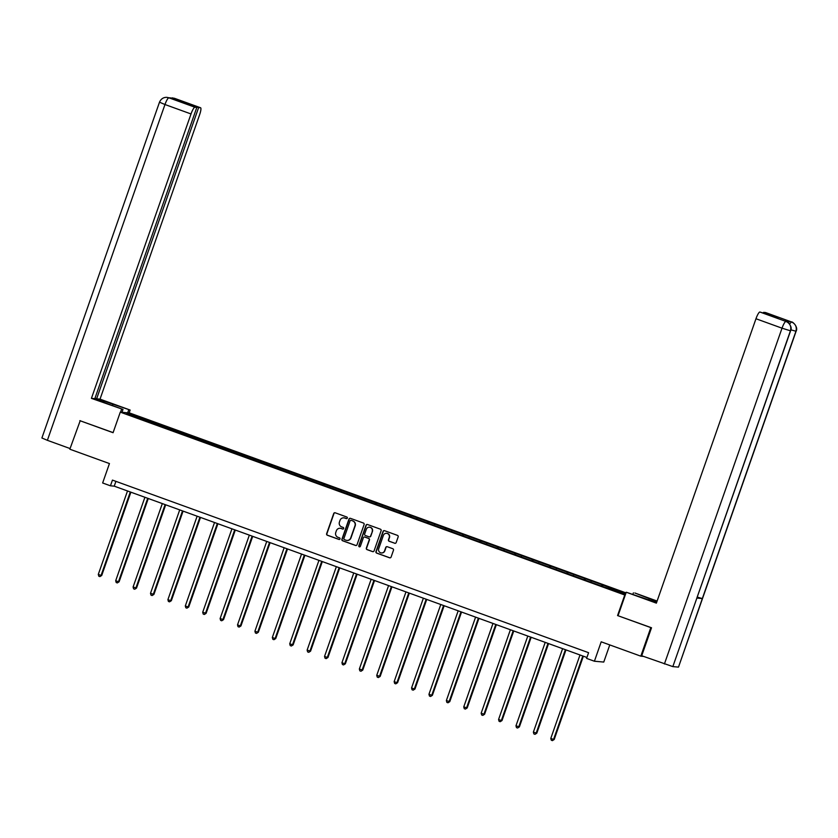 <?xml version="1.0" encoding="UTF-8"?>
<svg xmlns="http://www.w3.org/2000/svg" width="838" height="838" viewBox="0 0 838 838"><rect width="100%" height="100%" fill="white"/><g stroke="black" fill="none" stroke-linecap="round" stroke-linejoin="round"><path stroke-width="1.26" d="M347.32 518.083A0.828 0.817 -84.9 0 0 346.827 517.025L335.2 512.804A1.194 1.163 -84.9 0 0 333.713 513.537L326.642 533.712A1.194 1.163 -84.9 0 0 327.344 535.231L338.981 539.452A0.828 0.817 -84.9 0 0 340.019 538.939A0.828 0.817 -84.9 0 0 339.526 537.881L338.028 537.336A3.802 3.719 -84.9 0 1 335.776 532.476L336.363 530.789A3.802 3.719 -84.9 0 1 341.129 528.474L342.627 529.019A0.828 0.817 -84.9 0 0 343.674 528.516A0.828 0.817 -84.9 0 0 343.182 527.448L341.674 526.903A3.802 3.719 -84.9 0 1 339.432 522.053L340.019 520.367A3.802 3.719 -84.9 0 1 344.774 518.052L346.283 518.596A0.828 0.817 -84.9 0 0 347.32 518.083M394.677 543.275A1.194 1.163 -84.9 0 0 396.175 542.553L398.155 536.896A1.194 1.163 -84.9 0 0 397.453 535.377L384.527 530.684A1.194 1.163 -84.9 0 0 383.039 531.418L375.969 551.593A1.194 1.163 -84.9 0 0 376.681 553.111L389.597 557.794A1.194 1.163 -84.9 0 0 391.084 557.071L393.483 550.231A1.194 1.163 -84.9 0 0 392.781 548.712L387.25 546.711A1.194 1.163 -84.9 0 0 385.763 547.434L384.569 550.828A3.184 3.111 -84.9 0 1 381.363 552.933A3.184 3.111 -84.9 0 1 378.713 548.701L383.364 535.419A3.184 3.111 -84.9 0 1 386.58 533.314A3.184 3.111 -84.9 0 1 389.23 537.546L388.455 539.756A1.194 1.163 -84.9 0 0 389.157 541.275L394.939 543.296A1.194 1.163 -84.9 0 0 395.096 543.349M80.218 420.686L69.837 449.21L109.443 463.561L102.645 482.981L110.448 485.81L112.449 480.101L588.59 652.687L586.59 658.396L594.404 661.234L603.769 662.062L609.771 644.914M790.601 330.78L790.433 330.811C791.501 326.506 790.066 323.405 786.138 321.53L786.075 321.488C786.704 320.807 793.115 326.38 790.601 330.78L672.841 666.608L641.719 655.756L651.524 627.767L617.564 615.563L650.812 627.61L640.808 656.164L601.202 641.814L594.404 661.234M617.564 615.563L624.76 595.001L120.284 412.149L129.639 412.977L626.017 592.906M79.84 420.655L113.078 432.701L120.284 412.149M364.101 524.546A1.194 1.163 -84.9 0 0 363.399 523.027L350.473 518.345A1.194 1.163 -84.9 0 0 348.985 519.068L341.914 539.253A1.194 1.163 -84.9 0 0 342.616 540.772L355.542 545.454A1.194 1.163 -84.9 0 0 357.03 544.731L364.101 524.546M367.505 524.515L380.421 529.197A1.194 1.163 -84.9 0 1 381.122 530.716L374.062 550.901A1.194 1.163 -84.9 0 1 372.575 551.624L367.044 549.623A1.194 1.163 -84.9 0 1 366.342 548.104L369.202 539.913A1.194 1.163 -84.9 0 0 368.5 538.394L364.834 537.074A1.194 1.163 -84.9 0 0 363.346 537.797L360.361 546.313A0.828 0.817 -84.9 0 1 359.523 546.868A0.828 0.817 -84.9 0 1 358.832 545.758L366.017 525.237A1.194 1.163 -84.9 0 1 367.505 524.515M643.542 656.416L640.808 656.164M602.47 586.422L602.951 585.039L130.571 414.066L126.716 413.721L144.764 420.519L603.947 586.956L625.609 594.079M602.951 585.039L625.777 593.566M601.401 586.034L602.019 584.955M590.811 581.949L591.314 581.08M583.992 579.728L584.62 578.649M573.402 575.633L573.915 574.774M566.593 573.422L567.221 572.344M556.003 569.327L556.505 568.457M549.183 567.106L549.812 566.038M538.593 563.021L539.106 562.151M531.784 560.8L532.413 559.732M521.194 556.715L521.697 555.845M514.375 554.494L515.003 553.415M503.795 550.398L504.298 549.539M496.976 548.188L497.604 547.109M486.386 544.092L486.888 543.223M479.577 541.872L480.195 540.803M468.987 537.787L469.49 536.917M462.167 535.566L462.796 534.497M451.577 531.481L452.091 530.611M444.769 529.26L445.397 528.181M434.178 525.175L434.681 524.305M427.359 522.954L427.988 521.875M416.769 518.858L417.282 517.999M409.96 516.648L410.589 515.569M399.37 512.552L399.873 511.683M392.551 510.332L393.179 509.263M381.971 506.246L382.474 505.377M375.152 504.026L375.78 502.947M364.561 499.94L365.064 499.071M357.742 497.72L358.371 496.641M347.162 493.624L347.665 492.765M340.343 491.414L340.972 490.335M329.753 487.318L330.256 486.449M322.944 485.097L323.562 484.029M312.354 481.012L312.857 480.143M305.535 478.791L306.163 477.723M294.945 474.706L295.458 473.837M288.136 472.485L288.764 471.406M277.546 468.4L278.048 467.531M270.726 466.179L271.355 465.1M260.136 462.084L260.649 461.225M253.327 459.873L253.956 458.795M242.737 455.778L243.24 454.908M235.918 453.557L236.546 452.489M225.338 449.472L225.841 448.602M218.519 447.251L219.147 446.172M207.929 443.166L208.432 442.296M201.12 440.945L201.738 439.866M190.53 436.849L191.033 435.99M183.711 434.639L184.339 433.56M173.12 430.543L173.634 429.674M166.312 428.323L166.94 427.254M155.721 424.238L156.224 423.368M148.902 422.017L149.531 420.948M130.927 415.25L130.571 414.066M110.448 485.81L114.24 486.155L586.914 657.484M608.21 588.255L608.713 587.386M115.927 481.358L114.24 486.155M149.971 422.404L150.452 421.022M167.38 428.71L167.862 427.338M184.779 435.027L185.261 433.644M202.178 441.333L202.67 439.95M219.587 447.639L220.069 446.256M236.986 453.945L237.468 452.572M254.396 460.261L254.878 458.878M271.795 466.567L272.277 465.184M289.204 472.873L289.686 471.49M306.603 479.179L307.085 477.796M324.002 485.485L324.495 484.113M341.412 491.801L341.894 490.419M358.811 498.107L359.293 496.725M376.22 504.413L376.702 503.03M393.619 510.719L394.101 509.347M411.029 517.036L411.51 515.653M428.428 523.341L428.909 521.959M445.837 529.647L446.319 528.265M463.236 535.953L463.718 534.571M480.635 542.259L481.127 540.887M498.044 548.576L498.526 547.193M515.443 554.882L515.925 553.499M532.853 561.188L533.335 559.805M550.252 567.494L550.734 566.121M567.661 573.81L568.143 572.427M585.06 580.116L585.542 578.733M346.607 518.638A0.828 0.817 -84.9 0 1 346.534 518.617L345.026 518.073A3.802 3.719 -84.9 0 0 343.989 517.863M340.333 528.286A3.802 3.719 -84.9 0 1 341.38 528.495L342.889 529.04A0.828 0.817 -84.9 0 0 342.962 529.071M335.032 512.762A1.194 1.163 -84.9 0 0 333.964 513.558L326.893 533.733A1.194 1.163 -84.9 0 0 327.595 535.252L339.233 539.473A0.828 0.817 -84.9 0 0 339.306 539.494M350.315 518.303A1.194 1.163 -84.9 0 0 349.237 519.089L342.166 539.274A1.194 1.163 -84.9 0 0 342.878 540.793L355.794 545.475A1.194 1.163 -84.9 0 0 355.951 545.517M351.132 520.356A0.828 0.817 -84.9 0 0 350.085 520.859L343.884 538.572A0.828 0.817 -84.9 0 0 344.376 539.63L345.958 540.206A3.802 3.719 -84.9 0 0 350.724 537.891L354.966 525.782A3.802 3.719 -84.9 0 0 352.714 520.922L351.384 520.377A0.828 0.817 -84.9 0 0 351.049 520.325M347.005 540.426A3.802 3.719 -84.9 0 0 350.975 537.912L350.724 537.891M351.384 520.377L352.966 520.953A3.802 3.719 -84.9 0 1 355.218 525.803L350.975 537.912M364.677 537.022A1.194 1.163 -84.9 0 1 365.085 537.095L368.751 538.425A1.194 1.163 -84.9 0 1 369.453 539.944L366.594 548.125A1.194 1.163 -84.9 0 0 367.295 549.644L372.826 551.645A1.194 1.163 -84.9 0 0 372.983 551.687M367.337 524.473A1.194 1.163 -84.9 0 0 366.269 525.269L359.083 545.779A0.828 0.817 -84.9 0 0 359.649 546.868M372.177 531.428A3.184 3.111 -84.9 0 0 369.527 527.196A3.184 3.111 -84.9 0 0 366.321 529.302L364.677 533.984A1.194 1.163 -84.9 0 0 365.378 535.503L369.055 536.833A1.194 1.163 -84.9 0 0 370.543 536.1L372.428 531.449A3.184 3.111 -84.9 0 0 369.663 527.207M369.464 536.896A1.194 1.163 -84.9 0 0 370.794 536.131L370.543 536.1M372.428 531.449L370.794 536.131M386.706 533.324A3.184 3.111 -84.9 0 1 389.481 537.567L388.706 539.777A1.194 1.163 -84.9 0 0 389.408 541.296L394.939 543.296M381.489 552.944A3.184 3.111 -84.9 0 0 384.831 550.849L384.569 550.828M387.083 546.669A1.194 1.163 -84.9 0 0 386.014 547.455L384.831 550.849M384.37 530.643A1.194 1.163 -84.9 0 0 383.291 531.439L376.231 551.614A1.194 1.163 -84.9 0 0 376.932 553.132L389.848 557.815A1.194 1.163 -84.9 0 0 390.016 557.867M127.512 490.963L98.287 574.407L101.073 575.423L101.712 575.476L130.885 492.178M101.712 575.476L99.911 576.617L101.073 575.423L130.299 491.969M99.911 576.617L98.8 576.219L98.287 574.407M112.376 405.561L112.858 404.178A13.638 0.712 19.3 0 0 97.145 399.422A13.638 0.712 19.3 0 0 107.159 403.675L123.008 409.415L91.426 398.364L191.022 113.958L164.971 104.52L47.378 440.317L70.067 448.55M112.858 404.178L130.152 410.054L100.026 399.129L96.621 398.825L198.627 107.578L200.512 107.746L174.461 98.297L168.773 97.753L194.94 107.243A7.27 1.477 109.9 0 0 191.022 113.958M94.987 398.239L96.621 398.825M184.077 102.791L196.825 107.411L94.83 398.668L91.426 398.364M121.992 412.296L123.008 409.415M120.536 412.17L121.552 409.279M129.136 412.935L130.152 410.054M127.69 412.809L128.696 409.918M100.026 399.129L199.622 114.733A7.27 1.477 109.9 0 0 200.586 107.756A7.27 1.477 109.9 0 0 200.512 107.746M47.378 440.317L41.9 437.991L159.492 102.194L164.971 104.52A7.27 1.477 -70.1 0 1 168.888 97.805M196.825 107.411L194.94 107.243M184.234 102.362L198.627 107.578M79.851 420.655L113.109 432.607M173.749 98.654L174.398 98.297M169.821 98.109L174.252 98.235M159.492 102.194C160.98 98.884 163.42 97.26 166.825 97.344L168.763 97.742M618.056 615.637L626.248 592.225L643.553 598.091A13.638 0.712 19.3 0 0 656.636 602.386M656.919 601.59A13.638 0.712 19.3 0 0 649.24 598.604L634.858 592.99L657.107 601.056M626.248 592.225L656.374 603.14L755.97 318.744A7.27 1.477 -70.1 0 1 759.888 312.019L777.957 317.571L763.565 312.354L765.45 312.522A7.27 1.477 -70.1 0 1 765.534 312.532A7.27 1.477 -70.1 0 1 765.607 312.574M632.92 594.247L633.402 592.864M791.68 322.033A7.27 1.477 109.9 0 0 791.585 321.981C792.256 321.331 798.604 326.904 796.1 331.272L678.508 667.079L702.328 598.573L697.321 597.127M672.841 666.608L678.33 667.1M664.419 663.979L782.022 328.182L790.433 330.811L696.839 598.081L702.328 598.573L795.922 331.303C797.001 326.998 795.566 323.908 791.638 322.022L765.45 312.522M788.453 322.84A7.27 1.477 -70.1 0 1 789.93 321.415L784.494 320.923A7.27 1.477 -70.1 0 1 784.578 320.944A7.27 1.477 -70.1 0 1 784.64 320.975M144.911 497.269L115.696 580.713L118.483 581.729L119.111 581.782L148.284 498.484M119.111 581.782L117.31 582.923L118.483 581.729L147.708 498.275M117.31 582.923L116.199 582.525L115.696 580.713M162.321 503.575L133.095 587.029L136.521 588.098L165.683 504.801M136.521 588.098L134.719 589.24L135.882 588.035L165.107 504.591M134.719 589.24L133.598 588.831L133.095 587.029M179.72 509.881L150.494 593.335L153.92 594.404L183.093 511.107M153.92 594.404L152.118 595.546L153.291 594.341L182.516 510.897M152.118 595.546L151.008 595.137L150.494 593.335M197.129 516.198L167.904 599.641L170.69 600.657L171.329 600.71L200.492 517.413M171.329 600.71L169.527 601.852L170.69 600.657L199.915 517.203M169.527 601.852L168.407 601.443L167.904 599.641M214.528 522.503L185.303 605.947L188.1 606.963L188.728 607.016L217.901 523.719M188.728 607.016L186.926 608.158L188.1 606.963L217.314 523.509M186.926 608.158L185.816 607.76L185.303 605.947M231.937 528.809L202.712 612.264L206.127 613.322L235.3 530.035M206.127 613.322L204.336 614.474L205.499 613.269L234.724 529.815M204.336 614.474L203.215 614.065L202.712 612.264M249.336 535.115L220.111 618.57L223.537 619.638L252.709 536.341M223.537 619.638L221.735 620.78L222.898 619.575L252.123 536.131M221.735 620.78L220.624 620.371L220.111 618.57M266.746 541.421L237.521 624.876L240.307 625.892L240.935 625.944L270.108 542.647M240.935 625.944L239.144 627.086L240.307 625.892L269.532 542.437M239.144 627.086L238.023 626.677L237.521 624.876M284.145 547.738L254.92 631.182L257.706 632.198L258.345 632.25L287.507 548.953M258.345 632.25L256.543 633.392L257.706 632.198L286.931 548.743M256.543 633.392L255.422 632.994L254.92 631.182M301.544 554.044L272.329 637.488L275.115 638.504L275.744 638.556L304.917 555.259M275.744 638.556L273.942 639.698L275.115 638.504L304.341 555.049M273.942 639.698L272.832 639.3L272.329 637.488M318.953 560.35L289.728 643.804L293.153 644.872L322.316 561.575M293.153 644.872L291.352 646.014L292.514 644.81L321.74 561.366M291.352 646.014L290.231 645.606L289.728 643.804M336.352 566.656L307.127 650.11L310.552 651.178L339.725 567.881M310.552 651.178L308.751 652.32L309.924 651.116L339.149 567.672M308.751 652.32L307.64 651.912L307.127 650.11M353.762 572.972L324.536 656.416L327.323 657.432L327.962 657.484L357.124 574.187M327.962 657.484L326.16 658.626L327.323 657.432L356.548 573.978M326.16 658.626L325.039 658.218L324.536 656.416M371.161 579.278L341.935 662.722L344.732 663.738L345.361 663.79L374.534 580.493M345.361 663.79L343.559 664.932L344.732 663.738L373.947 580.284M343.559 664.932L342.449 664.534L341.935 662.722M388.57 585.584L359.345 669.038L362.76 670.096L391.933 586.81M362.76 670.096L360.969 671.248L362.131 670.044L391.356 586.59M360.969 671.248L359.848 670.84L359.345 669.038M405.969 591.89L376.744 675.344L380.169 676.413L409.342 593.115M380.169 676.413L378.367 677.554L379.53 676.35L408.755 592.906M378.367 677.554L377.257 677.146L376.744 675.344M423.368 598.196L394.153 681.65L396.94 682.666L397.568 682.719L426.741 599.421M397.568 682.719L395.766 683.86L396.94 682.666L426.165 599.212M395.766 683.86L394.656 683.452L394.153 681.65M440.778 604.512L411.552 687.956L414.339 688.972L414.978 689.025L444.14 605.727M414.978 689.025L413.176 690.166L414.339 688.972L443.564 605.518M413.176 690.166L412.055 689.768L411.552 687.956M458.177 610.818L428.962 694.262L431.748 695.278L432.377 695.331L461.549 612.033M432.377 695.331L430.575 696.472L431.748 695.278L460.973 611.824M430.575 696.472L429.465 696.074L428.962 694.262M475.586 617.124L446.361 700.578L449.786 701.647L478.948 618.35M449.786 701.647L447.984 702.789L449.147 701.584L478.372 618.14M447.984 702.789L446.864 702.38L446.361 700.578M492.985 623.43L463.76 706.884L467.185 707.953L496.358 624.656M467.185 707.953L465.383 709.095L466.557 707.89L495.782 624.446M465.383 709.095L464.273 708.686L463.76 706.884M510.394 629.747L481.169 713.19L483.955 714.206L484.584 714.259L513.757 630.962M484.584 714.259L482.793 715.401L483.955 714.206L513.181 630.752M482.793 715.401L481.672 714.992L481.169 713.19M527.793 636.052L498.568 719.496L501.365 720.512L501.993 720.565L531.166 637.268M501.993 720.565L500.192 721.707L501.365 720.512L530.58 637.058M500.192 721.707L499.081 721.309L498.568 719.496M545.203 642.358L515.978 725.813L519.392 726.881L548.565 643.584M519.392 726.881L517.601 728.023L518.764 726.818L547.989 643.375M517.601 728.023L516.48 727.614L515.978 725.813M562.602 648.664L533.377 732.119L536.802 733.187L565.975 649.89M536.802 733.187L535 734.329L536.163 733.124L565.388 649.68M535 734.329L533.879 733.92L533.377 732.119M580.001 654.97L550.786 738.425L553.572 739.441L554.201 739.493L583.374 656.196M554.201 739.493L552.399 740.635L553.572 739.441L582.798 655.986M552.399 740.635L551.289 740.226L550.786 738.425M789.93 321.415L791.627 322.012M759.888 312.019L786.002 321.467M785.939 321.467A7.27 1.477 -70.1 0 0 782.022 328.182L755.97 318.744M648.78 599.924L649.24 598.604M796.1 331.272L790.863 329.837M765.534 312.532L791.585 321.981A7.27 1.477 109.9 0 0 791.501 321.96M789.564 324.034L791.439 321.96M172.502 97.847L200.586 107.756M167.076 97.365L170.502 98.36"/></g></svg>
